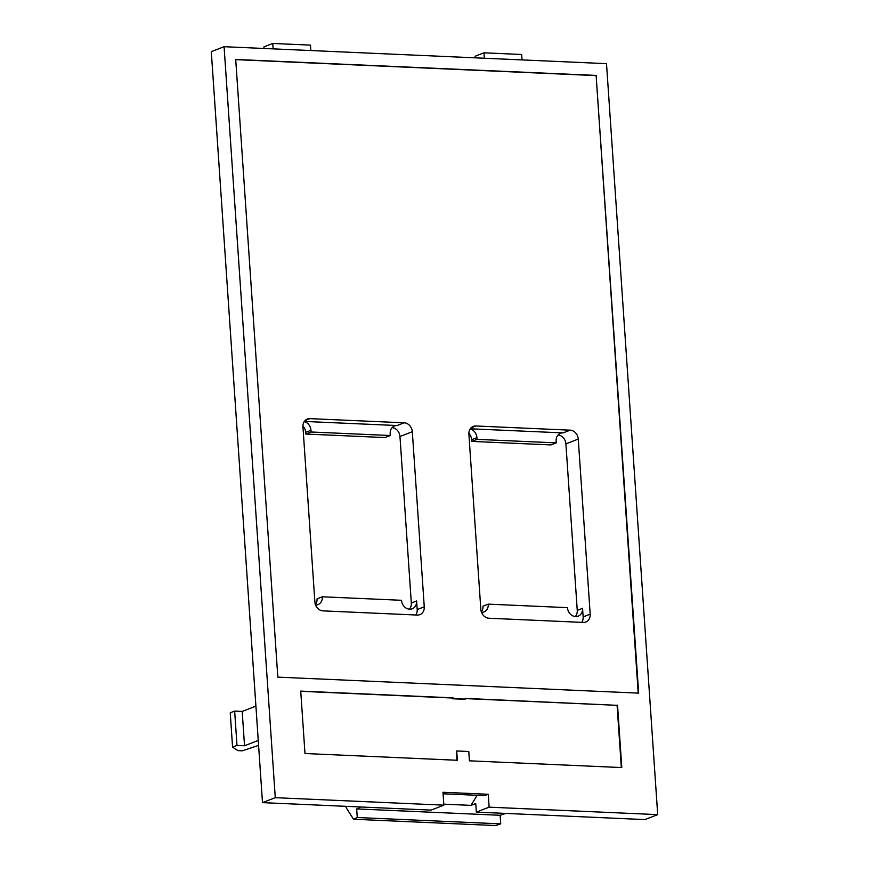 <?xml version="1.0" encoding="UTF-8"?>
<svg xmlns="http://www.w3.org/2000/svg" width="869" height="869" viewBox="0 0 869 869"><rect width="100%" height="100%" fill="white"/><g stroke="black" fill="none" stroke-linecap="round" stroke-linejoin="round"><path stroke-width="1.3" d="M476.331 812.113L489.128 807.16L657.703 814.633L644.917 819.586L476.331 812.113L475.745 803.532L470.998 805.367L443.798 804.162M657.703 814.633L606.508 63.654L224.083 46.698L211.297 51.651L262.492 802.63L431.078 810.104L443.863 805.15L442.984 792.278L488.248 794.277L484.717 795.646L443.092 793.799M224.083 46.698L275.277 797.677L262.492 802.63M275.277 797.677L443.863 805.15M484.326 58.234L483.957 52.813L475.137 56.235L475.245 57.832M522.041 59.907L521.672 54.486L483.957 52.813M273.127 48.87L272.757 43.45L263.937 46.872L264.046 48.468M310.841 50.543L310.472 45.123L272.757 43.45M412.319 431.719A8.755 7.365 -111.2 0 0 404.183 422.812L309.896 418.63A8.755 7.365 -111.2 0 0 307.322 419.043A8.755 7.365 -111.2 0 0 302.944 426.875L314.882 601.956A8.755 7.365 -111.2 0 0 323.007 610.874L417.294 615.056A8.755 7.365 -111.2 0 0 419.879 614.644A8.755 7.365 -111.2 0 0 424.257 606.812L412.319 431.719L399.968 436.51L411.319 603.021A8.755 7.365 -111.2 0 1 409.342 609.191M578.254 439.084A8.755 7.365 -111.2 0 0 570.129 430.166L475.843 425.984A8.755 7.365 -111.2 0 0 473.268 426.397A8.755 7.365 -111.2 0 0 468.891 434.228L480.829 609.321A8.755 7.365 68.8 0 0 488.954 618.239L583.24 622.421A8.755 7.365 68.8 0 0 585.815 621.998A8.755 7.365 68.8 0 0 590.192 614.166L578.254 439.084L565.904 443.874L577.255 610.375A8.755 7.365 -111.2 0 1 575.289 616.545M235.716 59.635L596.123 75.614L638.215 693.114M465.176 698.589L617.088 705.324L465.165 698.394L464.774 699.306L452.706 698.774L453.097 697.861L300.728 691.105L304.986 753.521L457.355 760.277L456.714 750.957L456.898 760.266M456.714 750.957L468.782 751.489L469.423 760.82L621.791 767.577L617.533 705.15M465.219 699.132L453.151 698.6M452.706 698.774L453.097 697.861M300.739 691.289L452.651 698.024M617.088 705.324L621.335 767.555M558.094 434.978A8.755 7.365 -111.2 0 1 565.904 443.874M468.869 433.381A8.755 7.365 -111.2 0 1 471.617 439.692L471.737 441.409L550.935 444.917L556.236 442.864L556.117 441.148A8.755 7.365 -111.2 0 1 560.494 433.316A8.755 7.365 -111.2 0 1 563.069 432.903L470.281 428.786M581.741 622.345A8.755 7.365 68.8 0 0 583.142 616.903L582.556 608.322A8.755 7.365 -111.2 0 1 578.178 616.154A8.755 7.365 -111.2 0 1 567.468 607.648L488.269 604.14L482.968 606.193A8.755 7.365 -111.2 0 1 481.361 611.939M392.147 427.613A8.755 7.365 -111.2 0 1 399.968 436.51M302.923 426.027A8.755 7.365 -111.2 0 1 305.682 432.327L305.79 434.044L385 437.563L390.29 435.51L390.17 433.794A8.755 7.365 -111.2 0 1 394.548 425.962A8.755 7.365 -111.2 0 1 397.133 425.538L304.335 421.432M424.257 606.812L417.196 609.549L416.609 600.968A8.755 7.365 -111.2 0 1 412.232 608.8A8.755 7.365 -111.2 0 1 401.521 600.294L322.323 596.786L317.033 598.839A8.755 7.365 -111.2 0 1 315.414 604.585M346.058 806.334L346.144 807.616L353.509 819.25L357.268 817.512L356.681 808.93L360.841 806.997M505.78 813.417L500.142 815.285L356.681 808.93M500.142 815.285L500.729 823.866L495.656 825.55L353.509 819.25M500.729 823.866L357.268 817.512M242.19 711.439L244.537 745.765L236.998 745.428L232.577 747.144L230.242 712.808L234.652 711.103L242.19 711.439L255.91 706.117M244.537 745.765L258.245 740.453M232.577 747.144L237.91 750.62L242.234 750.816L258.582 745.396M236.998 745.428L234.652 711.103M417.196 609.549A8.755 7.365 -111.2 0 1 415.795 614.991M304.237 421.574A8.755 7.365 -111.2 0 1 310.972 430.285L311.091 432.002L390.29 435.51M470.183 428.928A8.755 7.365 -111.2 0 1 476.918 437.639L477.038 439.356L471.737 441.409M322.323 596.786A8.755 7.365 -111.2 0 1 317.945 604.618A8.755 7.365 -111.2 0 1 315.577 605.041M477.038 439.356L556.236 442.864M311.091 432.002L305.79 434.044M596.558 75.451L235.705 59.45L277.819 677.136L638.672 693.136L596.123 75.614M489.128 807.16L488.248 794.277M477.146 795.309L470.998 805.367M488.269 604.14A8.755 7.365 -111.2 0 1 483.892 611.972A8.755 7.365 -111.2 0 1 481.524 612.395M309.896 418.63L305.138 420.477M310.972 430.285L305.682 432.327M404.183 422.812L397.133 425.538M416.609 600.968L411.319 603.021M590.192 614.166L583.142 616.903M475.843 425.984L471.074 427.83M476.918 437.639L471.617 439.692M570.129 430.166L563.069 432.903M582.556 608.322L577.255 610.375"/></g></svg>
